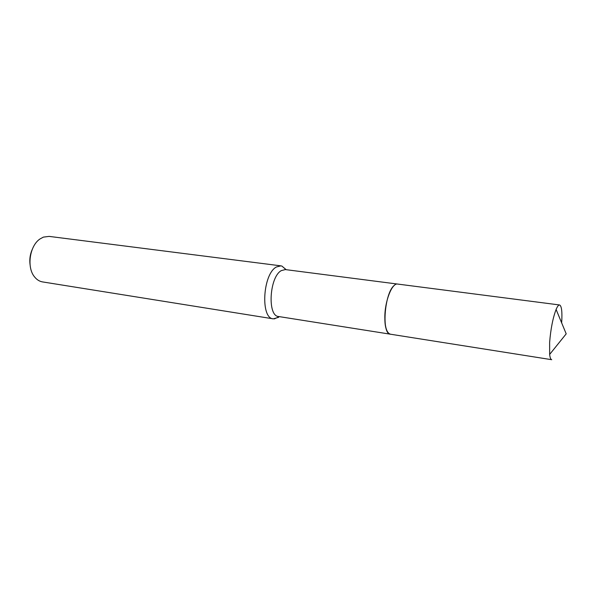 <?xml version="1.0" encoding="UTF-8"?>
<svg xmlns="http://www.w3.org/2000/svg" width="596" height="596" viewBox="0 0 596 596"><rect width="100%" height="100%" fill="white"/><g stroke="black" fill="none" stroke-linecap="round" stroke-linejoin="round"><path stroke-width="0.89" d="M397.443 284.046L285.328 269.578L281.342 270.599C269.407 276.797 267.157 316.193 278.593 316.521L390.253 334.17M286.199 269.69L281.886 266.069L280.902 265.853L276.402 266.986C262.776 273.877 260.251 318.465 273.296 318.845L278.6 317.325M280.902 265.853L49.088 236.388L43.374 237.119L40.059 238.921C29.599 245.686 26.462 267.515 34.598 276.946C36.848 279.748 39.5 281.401 42.554 281.915L273.296 318.845M32.117 249.717C30.12 254.41 29.42 259.29 30.016 264.348M393.747 285.916C386.208 292.688 381.902 322.712 387.229 331.331M394.425 285.29C384.48 292.331 381.246 334.617 390.566 334.222M549.631 342.342L549.646 354.426C550.034 357.749 550.726 359.507 551.725 359.701L390.484 334.214C386.931 333.209 385.046 327.718 384.837 317.757C384.606 301.598 392.004 282.601 397.681 284.069L559.577 304.966C558.571 304.869 557.409 306.359 556.105 309.443C552.894 317.906 550.734 328.865 549.631 342.342M561.663 322.861C562.348 311.879 561.655 305.912 559.577 304.966M286.05 269.668L281.886 266.069M279.315 316.632L274.302 318.912M556.105 309.443L566.2 333.849L549.646 354.426"/></g></svg>
